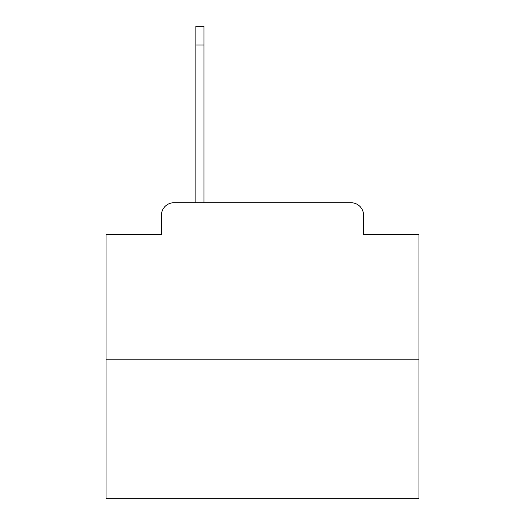 <?xml version="1.0" encoding="UTF-8"?>
<svg xmlns="http://www.w3.org/2000/svg" width="525" height="525" viewBox="0 0 525 525"><rect width="100%" height="100%" fill="white"/><g stroke="black" fill="none" stroke-linecap="round" stroke-linejoin="round"><path stroke-width="0.79" d="M161.431 215.25L161.431 234.649L161.431 215.25A12.515 12.515 0 0 1 173.946 202.735L195.851 202.735L195.851 26.25L203.982 26.25L203.982 202.735L213.688 202.735M418.957 359.192L106.043 359.192L106.043 498.75L418.957 498.75L418.957 234.649L363.569 234.649L363.569 215.25A12.515 12.515 0 0 0 351.054 202.735L173.946 202.735M106.043 359.192L106.043 234.649L161.431 234.649M311.312 202.735L351.054 202.735M363.569 234.649L363.569 215.25M195.851 45.025L203.982 45.025"/></g></svg>
